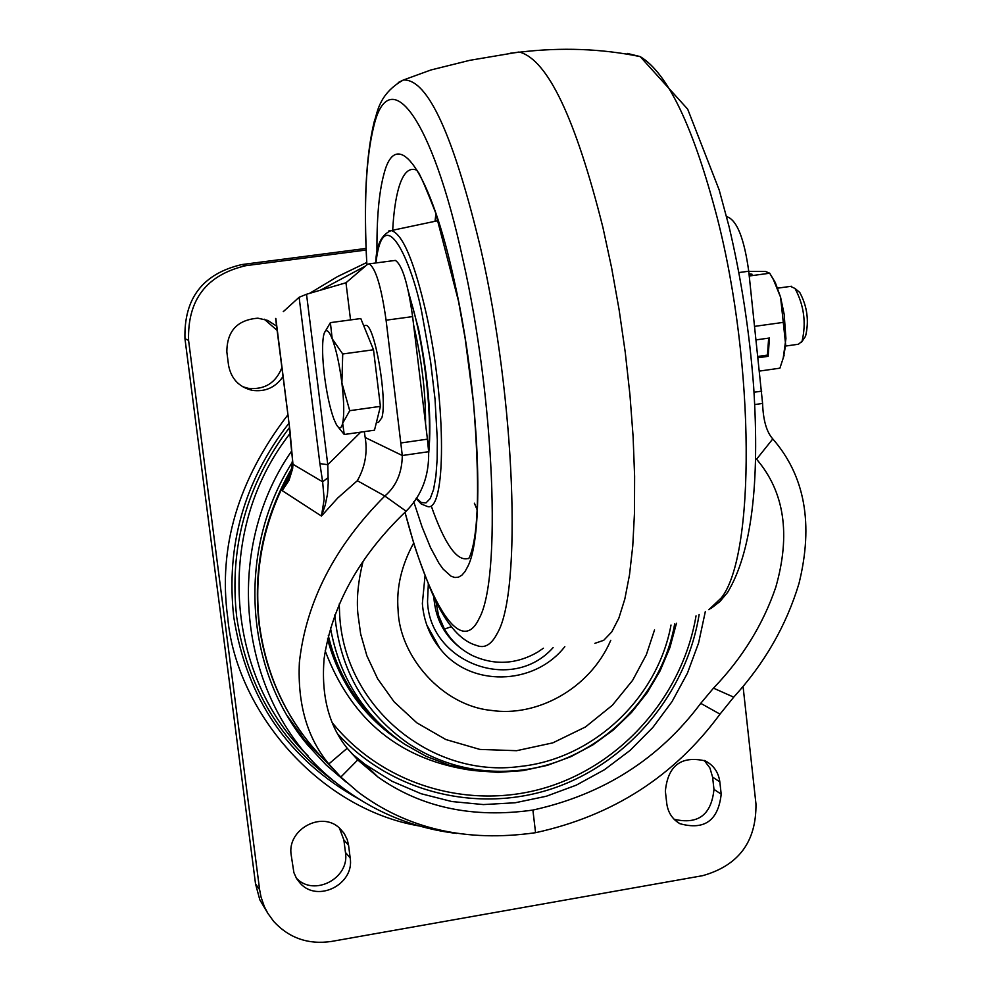 <?xml version="1.0" encoding="UTF-8"?>
<svg xmlns="http://www.w3.org/2000/svg" width="992" height="992" viewBox="0 0 992 992"><rect width="100%" height="100%" fill="white"/><g stroke="black" fill="none" stroke-linecap="round" stroke-linejoin="round"><path stroke-width="1.49" d="M419.207 825.964C318.506 808.74 235.736 710.446 227.701 617.371C218.079 547.386 238.055 479.979 287.618 415.164M282.794 376.898C275.255 387.624 265.05 392.1 252.154 390.327C238.898 387.041 231.024 378.634 228.52 365.106L226.846 351.962C226.908 331.117 237.274 319.858 257.908 318.184L267.84 320.453L276.384 325.984M366.172 250.021L245.842 265.67C206.522 274.871 187.438 299.77 188.579 340.38L259.606 889.613L261.045 897.09L264.343 906.614L267.828 913.297L273.68 921.407C289.094 938.134 308.376 944.818 331.514 941.433L702.646 875.676C738.68 865.532 756.45 841.588 755.954 803.855L743.058 686.352M721.196 794.183C718.233 820.632 704.456 830.465 679.867 823.682C672.365 819.206 667.988 812.498 666.76 803.532L665.359 791.182C667.889 765.539 681.194 755.445 705.287 760.901C713.645 765.254 718.493 772.247 719.832 781.87L721.196 794.183L713.967 789.359C711.4 814.878 698.12 824.836 674.126 819.268M348.576 845.283L350.164 857.882C354.801 884.207 317.539 903.179 300.167 883.202L296.434 878.28L293.892 872.613L291.202 855.079C286.713 829.709 321.507 810.464 339.599 828.184L344.199 833.454L347.299 839.765L348.576 845.283L343.877 839.951L345.452 852.463L350.164 857.882M276.917 330.2L264.256 319.201M242.519 386.644L248.074 388.294C264.244 389.992 275.454 383.284 281.691 368.144M366.11 248.422L241.8 264.566C202.777 273.693 183.83 298.406 184.958 338.706L255.539 883.934L259.83 899.843L268.187 913.892M719.832 781.87L712.603 777.133L713.967 789.359M712.603 777.133L709.9 767.944L704.233 760.418M296.323 878.106C313.869 897.19 349.99 878.242 345.452 852.463M343.877 839.951L339.376 827.985M325.178 650.826C351.441 720.601 400.768 760.492 473.159 770.511M400.917 741.681C363.754 717.216 339.289 682.955 327.521 638.885M676.482 623.224L669.91 647.578L660.089 670.877L647.206 692.652L631.507 712.492L613.304 730.013L592.918 744.856L570.772 756.722L547.274 765.378L522.883 770.635L498.071 772.384L473.345 770.548L449.178 765.154L426.064 756.301L404.488 744.124C364.114 716.274 339.438 677.524 330.448 627.862M428.321 584.003L427.527 601.536C429.548 662.011 511.76 694.177 553.127 647.602M674.696 623.819C661.453 699.521 595.15 762.6 519.548 770.313C479.682 774.442 442.953 765.75 409.374 744.211C365.006 713.496 340.144 670.418 334.775 614.978M543.393 648.222L537.614 652.153C516.336 664.33 494.76 665.533 472.886 655.786C460.772 649.797 451.286 640.906 444.441 629.089L438.538 615.387L435.724 600.606M433.814 596.576C435.252 619.206 444.949 636.951 462.892 649.785M346.32 782.229L325.984 764.832L307.768 745.104C243.958 669.377 236.828 549.518 292.293 462.272M332.58 768.391L304.47 739.734L287.42 716.001M291.859 723.218L304.73 740.168M289.912 433.504L284.568 440.845C215.252 536.387 226.647 677.784 308.053 755.817M456.655 833.441C411.953 827.985 371.901 811.196 336.486 783.035C240.771 709.057 218.86 555.483 291.636 451.05M299.386 662.321C306.119 601.822 334.602 546.381 384.834 496.025L406.112 511.215C359.476 555.855 332.159 604.922 324.136 658.428C321.024 695.355 328.712 725.301 347.212 748.253L328.823 763.952C307.235 737.974 297.426 704.097 299.386 662.321M364.312 431.632L365.192 437.509C367.66 452.712 365.044 467.108 357.331 480.698L337.739 497.984L321.445 516.051L325.19 505.25L327.472 494.202L328.216 483.203L327.782 464.702L319.895 463.611L299.113 297.278L283.253 311.674M733.72 697.153L713.484 688.15C742.314 658.13 763.084 624.476 775.794 587.202C790.847 534.39 784.436 491.722 756.574 459.209L772.793 438.935C804.946 475.838 813.663 524.036 798.969 583.556C786.284 625.543 764.534 663.4 733.72 697.153L720.006 714.128C674.324 776.252 612.845 815.771 535.568 832.697C466.513 842.506 407.402 828.977 358.211 792.124L340.839 777.071L328.823 763.952M713.484 688.15L700.736 703.34C659.159 758.967 603.21 794.542 532.89 810.067C472.812 818.561 421.166 807.538 377.927 776.996L357.728 759.946L347.212 748.253M772.793 438.935C766.568 432.004 763.17 420.174 762.588 403.434L754.714 404.575M292.28 461.416C291.549 471.002 289.974 477.326 287.519 480.388L282.224 490.643L288.982 480.45L292.64 468.646L292.95 464.268L289.515 430.218M327.98 477.71L322.636 481.814L324.173 499.224L321.445 516.051L282.224 490.643L289.255 476.73M406.112 511.215C421.749 495.504 429.263 475.664 428.631 451.707L402.293 455.514C402.045 472.8 396.217 486.303 384.834 496.025L357.331 480.698M726.628 216.926L727.471 216.901C737.155 220.732 744.236 238.836 748.737 271.225L762.588 403.434M319.895 463.611L322.636 481.814L292.95 464.268L289.962 430.652L275.615 318.581M309.516 293.384L337.503 276.607L366.755 262.508M360.753 432.14L327.782 464.702L306.528 294.252L345.972 282.77L350.548 319.92M345.972 282.77L367.511 264.343L369.148 263.835C375.732 268.2 381.387 286.986 386.086 320.193L402.293 455.514L365.192 437.509M320.342 290.234L365.664 265.93M306.528 294.252L299.113 297.278M428.631 451.707L427.416 439.158L401.053 442.953M386.086 320.193L412.61 316.609L427.416 439.158M412.61 316.609C407.923 283.464 402.169 264.728 395.337 260.412L394.208 260.561M510.124 53.246L519.833 52.154C547.931 60.314 575.633 118.755 602.925 227.466L611.593 267.679L619.095 309.653L625.27 352.47L629.97 395.138L633.107 436.703L634.607 476.247L634.483 512.938L632.76 546.022L629.498 574.889L624.824 599.044L618.859 618.115L611.766 631.904L603.706 640.311L594.878 643.349M435.91 213.677L435.029 221.29L435.947 213.776M474.374 503.229L477.239 510.111M408.394 291.524L418.574 329.146C428.408 378.485 431.805 419.752 428.73 452.935M477.239 510.012L474.424 503.217M413.627 325.066C421.736 359.538 425.704 392.435 425.556 423.733M364.957 325.512L365.85 325.388C374.542 324.086 387.612 399.218 381.87 417.731L378.584 422.282L376.377 422.592M804.971 337.131L805.591 336.065C809.187 320.912 807.24 306.379 799.763 292.454L797.952 290.941M785.552 346.059L798.461 344.236L802.057 341.236C806.372 322.908 804.028 305.325 795.001 288.474L790.55 286.39M330.386 322.636L360.79 318.544L373.5 349.767L380.42 406.36L374.492 430.181L344.249 434.496L342.662 423.286C341.285 428.891 339.165 429.276 336.338 424.477L333.882 419.083C329.939 408.183 326.79 393.725 324.446 375.695C322.313 357.728 322.016 344.41 323.541 335.742L324.248 333.163C326.132 328.538 328.786 330.423 332.196 338.793C336.238 349.618 339.462 364.337 341.893 382.962C344.063 401.475 344.311 414.916 342.662 423.286L349.73 410.688L341.893 382.962L342.724 353.983L332.196 338.793L330.386 322.636L324.297 333.014M337.974 426.796L344.249 434.496M380.42 406.36L349.73 410.688M373.5 349.767L342.724 353.983M749.258 275.987L769.73 273.222L765.464 271.461L748.762 271.424M749.109 274.598L752.01 274.214L749.01 273.755M769.73 273.222L773.475 279.756L780.568 297.166L783.283 322.388L754.701 326.356M758.086 357.752L768.143 356.326L769.457 338.012L756.164 339.872M783.283 322.388L785.652 344.819L783.544 357.108L779.898 368.181L759.537 371.07M783.134 358.596L785.924 338.607L784.164 314.241L780.568 297.166L775.273 282.509L771.156 275.615M757.95 356.438L767.448 355.099L768.664 338.123M767.448 355.099L768.143 356.326M417.037 353.214L422.17 395.721M288.672 423.572C244.168 481.157 225.854 545.625 233.74 616.974C246.748 699.112 288.436 759.773 358.782 798.969M335.99 782.626C280.277 742.4 247.194 687.245 236.716 617.173C228.991 547.634 246.487 484.542 289.218 427.912M184.958 338.706L188.579 340.38M245.842 265.67L241.8 264.566M259.606 889.613L255.539 883.934M328.315 635.624C337.057 672.167 355.186 702.572 382.701 726.863M654.546 629.92L646.362 654.683L632.598 680.376L612.374 705.25L585.478 726.962L552.829 742.859L516.596 750.696L479.88 749.419L445.817 739.524L416.838 722.833L394.109 701.828L377.692 678.863L366.891 655.824L360.642 633.913L357.889 613.825C356.438 598.684 358.149 581.225 363.035 561.447M671.014 625.022C657.547 698.294 593.129 759.016 519.87 766.481C431.421 778.608 344.422 707.06 339.661 614.879L339.227 603.967M564.82 646.66C533.944 686.154 469.514 687.344 439.741 648.235L426.783 624.985M610.762 640.336C589.397 689.874 535.63 717.216 491.462 710.421C442.271 705.808 399.218 656.258 398.077 609.758C396.267 587.636 401.5 565.341 413.751 542.884M444.441 629.089L451.447 626.671M291.4 470.171C263.723 519.002 253.109 570.859 259.569 625.741C267.406 681.492 291.09 728.277 330.621 766.122M375.708 775.372L377.109 776.178M332.37 722.833C382.862 785.304 469.538 810.749 546.046 787.549C622.604 764.274 682.657 695.144 696.037 615.846M351.453 753.325L365.106 764.398L392.001 781.262L421.129 793.724L451.819 801.536L483.389 804.574L515.108 802.776L546.307 796.254L576.302 785.143L604.438 769.73L630.131 750.374L652.823 727.483L672.055 701.58L687.419 673.208L698.591 642.99L705.324 611.556M340.839 777.071L357.728 759.946M535.568 832.697L532.89 810.067M720.006 714.128L700.736 703.34M755.582 458.874L756.574 459.209M275.826 318.407L289.962 430.652M761.707 391.146L754.019 392.249M337.813 734.068C391.493 792.757 478.156 813.787 553.338 788.293C628.531 762.662 686.464 693.247 699.137 614.494M738.941 272.552L748.737 271.225M404.996 512.281L412.573 539.053C414.929 548.105 420.856 564.721 430.367 588.888C444.131 621.922 459.581 640.782 476.73 645.482C484.617 648.706 491.474 644.639 497.302 633.293C522.04 592.137 515.394 400.173 480.897 249.488C453.592 135.172 427.738 78.69 403.36 80.017L398.251 82.51M366.891 264.876C363.68 204.017 365.974 157.902 373.736 126.53C388.876 61.64 431.793 115.853 462.842 259.16C494.748 399.962 501.53 579.204 479.111 618.549C461.268 656.704 429.325 605.418 405.009 512.269M627.316 53.419L640.187 56.606C667.864 73.234 693.594 127.187 717.402 218.5C755.148 366.172 755.11 555.892 721.283 597.94L708.846 609.708M413.776 501.791L422.034 526.851L430.516 547.584L438.985 563.307L443.126 569.098L451.124 576.253L454.894 577.505L458.49 577.17L461.863 575.211L464.988 571.615L467.827 566.395C485.162 533.113 479.446 392.708 454.596 282.311C430.429 169.892 396.391 123.95 383.867 174.319C378.894 192.708 376.6 219.257 376.985 253.964M392.683 230.243C393.663 212.511 395.696 198.313 398.772 187.674C403.273 172.484 409.473 166.743 417.347 170.438M468.956 558.223C457.56 562.452 445.011 545.092 431.297 506.131M416.045 498.492L421.253 503.986L427.18 506.404C446.102 513.893 446.636 404.761 426.622 315.158C414.47 261.789 402.653 233.591 391.183 230.566L388.678 231.012M375.943 262.954C383.755 194.358 414.656 269.378 422.629 317.13L430.565 361.448L435.042 399.268L437.323 439.989L437.15 459.209L435.91 476.098L433.566 489.502L430.206 498.567L426.027 502.882L421.315 502.522L416.33 498.058M409.436 296.509C423.138 336.821 432.723 414.123 428.445 449.165M252.154 390.327L248.074 388.294M679.867 823.682L675.106 820.235M300.167 883.202L296.707 878.726M426.771 624.972L439.741 648.235C429.511 635.45 423.708 620.546 422.356 603.533L425.035 575.744M304.47 739.734L307.768 745.104M302.61 734.44C279.099 702.014 264.628 665.607 259.21 625.208M351.428 753.3L365.106 764.398L377.94 776.996M259.185 624.997C252.712 569.582 263.562 517.402 291.747 468.422M726.652 217L727.471 216.901M369.148 263.835L395.337 260.412M518.99 52.018L469.799 60.314L430.925 69.973L403.36 80.017C378.101 94.104 377.307 114.179 374.393 120.987M519.833 52.154C561.261 47.182 601.375 48.67 640.187 56.606L687.679 109.157L719.188 189.968L728.959 226.226C741.247 278.157 749.468 331.564 753.635 386.434C759.996 484.294 751.316 552.953 727.595 592.398L719.907 601.561L710.694 608.666M469.799 556.438C478.69 534.452 479.93 483.216 473.506 402.727L465.174 338.532L458.515 301.246L435.389 212.152C427.13 190.985 421.451 177.642 418.339 172.124M374.244 121.557C365.924 155.955 363.469 203.732 366.879 264.876M469.352 557.442L468.708 558.645M375.77 262.967C376.166 245.47 381.3 234.67 391.183 230.566L438.228 220.621M805.144 336.871L801.511 342.203M791.43 286.266L777.654 288.151M799.763 292.454L795.001 288.474M365.85 325.388L363.704 325.674M775.273 282.509L773.475 279.756M784.114 355.248L783.544 357.108"/></g></svg>

